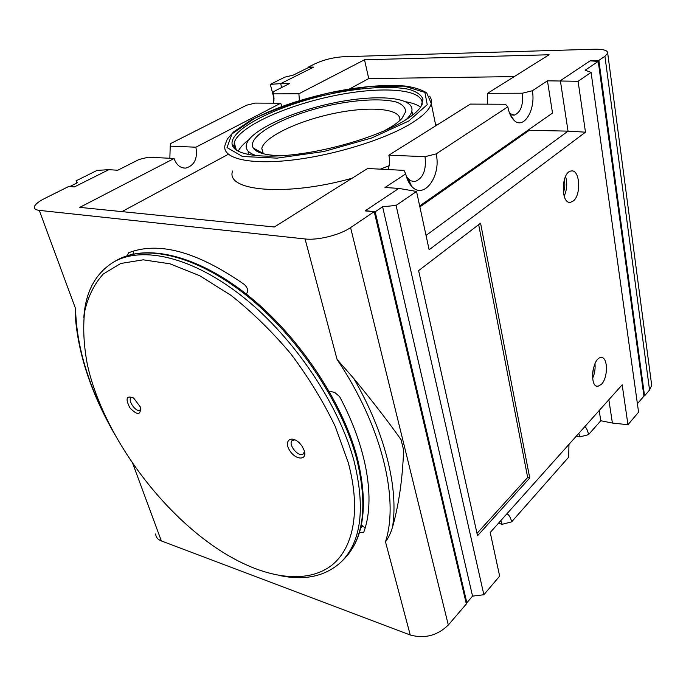 <?xml version="1.0" encoding="UTF-8"?>
<svg xmlns="http://www.w3.org/2000/svg" width="686" height="686" viewBox="0 0 686 686"><rect width="100%" height="100%" fill="white"/><g stroke="black" fill="none" stroke-linecap="round" stroke-linejoin="round"><path stroke-width="1.03" d="M114.854 434.581C91.238 393.567 78.032 353.847 75.237 315.406L75.554 308.64C76.472 345.444 87.877 384.246 109.786 425.037M155.722 533.957C155.842 537.164 157.72 539.488 161.356 540.928L410.245 635.004C424.703 638.923 437.394 635.596 448.318 625.015L466.343 603.963L374.222 211.665L375.182 211.794L382.608 206.786L396.088 205.406L416.539 191.454L398.823 188.401L365.424 210.671L373.647 211.622M70.529 186.609L74.38 186.926L68.746 186.463L44.873 198.357C38.75 201.452 35.26 204.239 34.394 206.718C33.906 208.707 35.526 209.916 39.265 210.37L305.073 238.96C317.781 240.546 339.973 234.989 350.58 227.589L374.222 211.665L365.492 210.945M305.073 238.96L337.066 359.447L353.676 378.363C372.652 401.439 388.447 421.864 401.053 439.657L403.625 450.085C402.536 479.094 398.823 504.836 392.486 527.311C390.643 533.322 388.31 538.15 385.489 541.803L410.245 635.004M383.371 131.275L389.931 127.647C395.265 124.44 399.269 121.345 401.962 118.369L405.7 111.629C405.452 107.676 402.528 104.546 396.937 102.24C383.783 98.398 360.004 99.341 334.288 104.375C288.609 113.439 245.477 135.511 253.314 148.082C256.658 153.029 266.408 155.559 282.581 155.688M406.266 119.527C409.345 116.56 411.188 113.807 411.797 111.269C415.021 97.009 377.334 93.948 334.699 102.72C292.09 111.286 250.244 130.297 246.42 144.412C245.159 149.437 248.589 153.21 256.71 155.739M413.246 114.596L411.943 111.929M248.195 151.203L248.195 154.547M420.587 107.153C417.337 104.726 412.466 102.943 405.975 101.811M248.761 139.833C243.487 143.811 239.963 147.636 238.188 151.28M422.036 104.692C425.14 88.751 382.042 85.767 334.022 95.74C286.036 105.473 238.745 126.764 234.235 142.662L234.063 146.315L235.752 149.754M403.994 120.933C412.449 115.805 418.117 111.003 421.007 106.527L422.996 99.136C421.255 94.925 416.634 91.675 409.13 89.403C392.058 85.716 363.992 87.311 334.013 93.227C281.071 103.852 229.424 128.411 232.108 144.437C233.815 154.564 259.934 159.101 298.136 154.093C336.269 149.128 380.713 135.056 403.994 120.933M436.51 125.324L435.198 122.828M412.766 113.259L412.209 113.181M254.626 148.793L254.112 149.111M232.58 171.011C225.068 191.051 285.951 196.865 352.064 178.249M380.353 169.159L389.108 165.712M592.533 373.587L593.424 368.056M601.476 384.271C608.311 377.532 607.976 356.351 600.996 357.586C592.25 357.62 589.103 387.779 597.995 386.295L601.476 384.271M592.61 378.295C594.676 373.621 595.465 368.734 594.976 363.623M563.335 192.715C564.938 188.479 565.247 184.174 564.261 179.783M573.23 201.024C581.496 195.038 579.927 169.125 571.309 170.986C561.174 171.551 560.419 204.437 570.529 202.293L573.23 201.024M564.158 196.205C567.013 189.748 567.485 183.145 565.573 176.405M416.539 191.454L429.136 249.747L585.475 132.184L578.084 81.274L591.083 72.407L638.58 412.175L627.964 424.703L622.176 384.82L490.224 532.473L499.648 576.12L483.87 594.745L472.551 596.117L466.849 602.771L466.017 602.582M591.083 72.407L585.158 70.204L598.235 61.397L590.132 60.848L598.861 60.368L604.932 56.278L607.693 53.182C607.805 50.395 603.38 49.075 594.436 49.221L343.489 56.724C333.473 57.375 324.092 59.673 315.346 63.609L308.52 67.005L313.656 67.125L307.843 67.854L293.222 75.143L284.827 77.149L270.301 84.361L280.677 83.632L281.68 87.508M313.656 67.125L280.677 83.632L289.543 83.538L273.105 91.838L273.414 93.862L298.89 93.793L364.506 59.776L368.742 78.581L349.431 88.991M598.235 61.397L643.922 396.131L637.405 403.737M396.088 205.406L483.87 594.745M529.738 477.971L480.577 223.207L418.614 270.636L477.533 535.749L529.738 477.971L527.671 477.465L477.01 533.382M382.608 206.786L472.551 596.117M375.182 211.794L466.849 602.771M419.669 205.954L552.513 113.053L547.454 80.828L532.345 90.749C535.98 109.709 523.684 130.1 514.046 120.324C511.027 117.435 508.952 112.941 507.829 106.844L436.15 153.913C441.458 175.959 423.965 200.158 411.832 186.489C408.959 183.462 406.918 179.269 405.7 173.91L404.02 170.377L367.627 168.499L274.314 226.989L79.799 207.378L174.073 158.5L148.425 157.18L139.035 159.495L117.735 170.248L108.842 169.674L97.078 170.394L76.069 180.83L77.304 182.81L69.818 186.549M76.069 180.83L76.841 183.042M270.301 84.361L274.04 98.544M514.226 76.609L368.742 78.581M227.846 154.53L121.936 211.622M388.147 169.562C389.657 164.846 389.905 160.052 388.876 155.182L425.037 156.674L436.15 153.913M507.829 106.844L505.445 104.255L470.382 104.092L388.876 155.182M487.403 104.169L487.6 93.305L522.389 93.21L532.345 90.749M364.506 59.776L549.1 54.76L487.6 93.305M174.073 158.5C176.422 165 180.324 168.19 185.76 168.096C194.464 165.515 197.834 158.552 195.879 147.198L280.72 103.217L281.912 106.459M299.405 100.61L298.89 93.793M308.52 67.005L308.7 67.743M598.861 60.368L644.557 395.873L649.556 390.042L651.691 385.249L651.417 383.14M643.871 395.745L644.557 395.873M127.416 255.646L128.471 252.825C158.595 241.103 197.165 251.625 244.182 284.373C247.114 287.022 248.152 289.681 247.286 292.347L246.317 294.054M359.49 532.31L363.409 532.679L363.829 532.01C375.448 500.497 367.525 448.876 339.613 396.602L334.674 392.409L329.169 391.2M608.851 399.732L612.401 423.056L627.964 424.703M599.187 410.537L600.79 420.732L588.511 434.658C587.876 430.894 586.65 428.201 584.849 426.589M568.96 444.365L568.703 457.125L511.636 521.849C510.796 517.879 509.261 515.152 507.023 513.668M600.79 420.732L612.401 423.056M529.12 129.414L529.275 130.306L419.883 206.932M547.454 80.828L578.084 81.274M590.132 60.848L560.368 80.691L568.034 131.137L426.049 235.452M585.475 132.184L568.034 131.137L529.275 130.306M405.7 173.91L384.992 187.51L398.823 188.401M280.72 103.217L255.183 103.097L246.634 105.198L170.677 143.528L170.222 146.135L195.879 147.198M273.894 96.383L273.954 100.525M108.842 169.674L74.748 186.738M399.767 120.564C402.159 108.637 370.877 105.841 335.162 113.19C299.482 120.359 264.805 136.411 261.803 148.279L262.995 153.673M509.638 113.422L514.26 115.137C520.7 112.453 523.409 105.138 522.389 93.21M406.395 176.594L410.417 180.735L414.79 181.636C423.091 178.446 426.512 170.128 425.037 156.674M169.845 158.286L170.222 146.135M273.525 103.183L273.414 93.862M498.448 523.264L502.152 524.31L500.789 520.648M502.152 524.31L511.636 521.849M576.326 436.125L579.884 436.888L578.804 433.346M579.884 436.888L588.511 434.658M478.665 224.665L527.671 477.465M133.659 254L133.195 251.145M365.124 528.031L361.385 524.91M279.828 575.571C305.013 580.81 325.421 576.3 341.053 562.048C361.213 542.086 365.561 508.472 354.096 461.198C338.978 404.551 294.474 338.129 243.753 297.553C192.955 256.907 142.388 245.511 113.747 262.009C95.5 273.2 85.527 291.764 83.812 317.704M348.282 462.69L335.257 426.469C323.269 401.516 308.46 377.291 290.821 353.822C271.973 331.449 252.011 311.941 230.933 295.297L199.652 275.686L169.905 263.793L143.22 259.822L120.736 263.475L103.252 274.031C94.162 284.124 87.945 296.721 84.601 311.83C82.86 328.011 83.769 345.521 87.328 364.36C103.449 438.2 168.121 523.555 234.998 559.279C270.961 578.564 306.556 582.911 329.872 566.679C352.921 550.258 361.591 512.065 348.282 462.69M304.37 450.899L302.02 446.072L299.696 443.25C291.439 434.727 283.429 440.626 289.612 450.368C295.443 460.186 307.371 460.769 304.37 450.899M140.227 406.815L133.624 398.034C126.396 395.247 125.152 398.506 129.886 407.827C137.174 415.373 140.716 415.339 140.51 407.707L140.227 406.815M132.449 397.314L131.223 397.648C127.09 400.041 136.351 413.041 140.047 410.039L140.793 408.993M295.031 439.846L292.313 440.455C287.288 444.074 298.882 458.145 303.366 453.858L304.473 451.251M350.58 227.589L448.318 625.015M392.486 527.311C398.78 488.758 385.318 432.772 353.676 378.363M408.745 121.019L427.241 104.684L424.891 92.404L404.226 86.127L370.509 86.393L330 92.721C301.66 99.616 276.484 108.191 254.48 118.438L232.005 133.89L227.023 147.576L242.492 156.502L277.058 158.132L323.852 151.512L371.64 137.997L408.745 121.019M435.799 125.77L431.271 103.5L426.675 92.816C421.213 89.506 414.018 87.242 405.092 86.042C384.597 84.369 359.841 86.513 330.824 92.481C301.814 99.178 278.216 106.33 251.059 120.11L233.566 131.918L227.323 139.035L225.085 144.909C221.355 157.66 246.651 164.949 289.449 160.361C332.135 155.859 384.743 139.712 411.214 123.411C423.133 116.037 429.822 109.4 431.271 103.5L431.374 99.599L429.728 96.151M604.932 56.278L649.556 390.042M132.715 463.402L161.356 540.928M385.489 541.803C399.295 499.365 381.999 426.135 337.066 359.447M39.265 210.37L75.554 308.64M133.513 253.588L132.261 254.309M362.56 526.145L360.682 527.971M113.747 262.009L116.68 260.32C146.084 243.444 196.976 254.78 247.586 295.066C298.153 335.308 342.348 401.241 357.286 457.836C368.682 505.188 364.069 539.127 343.472 559.665C363.666 539.668 368.065 506.071 356.686 458.857C341.679 402.296 297.304 336.046 246.66 295.597C195.939 255.089 145.381 243.796 116.68 260.32L116.045 260.689M411.797 111.269L412.612 115.102M234.235 142.662L236.37 150.2M234.063 146.315L232.108 144.437M597.995 386.295L596.374 386.004M570.529 202.293L569.02 202.19M651.691 385.249L607.693 53.182M261.803 148.279L263.295 153.75M262.567 153.098L253.314 148.082M514.26 115.137L512.811 115.119M509.724 113.507L514.046 120.324M408.221 179.003L411.832 186.489M185.76 168.096L183.119 167.933M341.457 561.654L343.472 559.665"/></g></svg>
